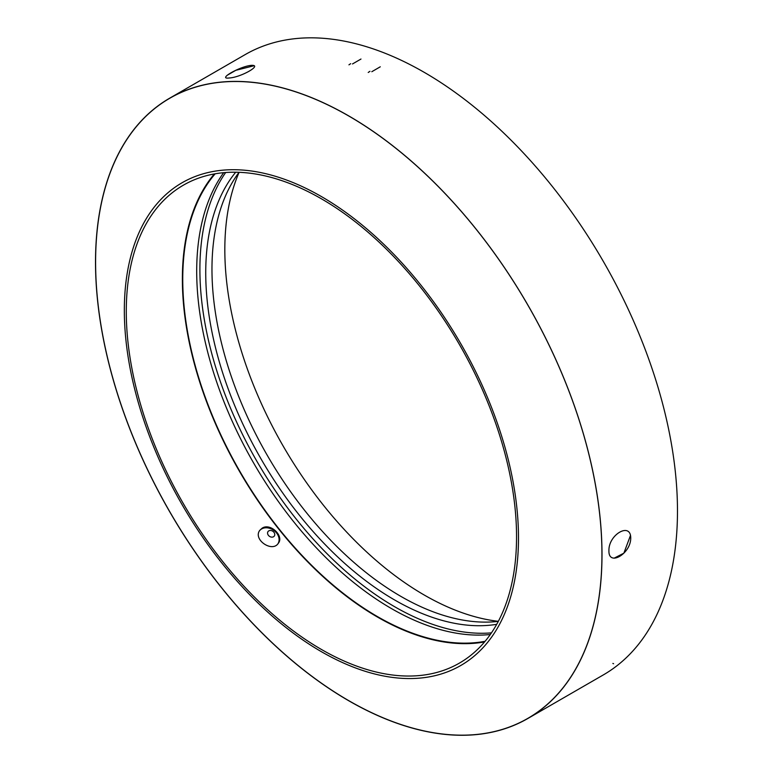 <?xml version="1.0" encoding="UTF-8"?>
<svg xmlns="http://www.w3.org/2000/svg" width="773" height="773" viewBox="0 0 773 773"><rect width="100%" height="100%" fill="white"/><g stroke="black" fill="none" stroke-linecap="round" stroke-linejoin="round"><path stroke-width="1.16" d="M498.305 621.376A267.149 154.233 60 0 1 267.294 455.374A267.149 154.233 60 0 1 239.041 172.311M259.593 530.655A11.295 8.909 -144.9 0 1 261.632 528.935A11.295 8.909 -144.9 0 1 274.966 531.293A11.295 8.909 -144.9 0 1 278.048 543.622M262.192 528.133L259.863 530.249C252.529 539.467 272.318 553.004 278.338 543.245C284.309 535.969 270.357 522.693 262.192 528.133M348.768 116.008A358.034 206.71 60 0 1 582.668 431.508A358.034 206.71 60 0 1 527.785 718.397A358.034 206.71 60 0 1 169.751 511.687A358.034 206.71 60 0 1 169.751 98.268A358.034 206.71 60 0 1 348.768 116.008M630.439 535.554L623.859 553.178L614.168 558.154M227.117 75.319L235.794 70.314L253.892 65.782M321.413 196.564A278.715 160.919 60 0 1 492.092 636.45A278.715 160.919 60 0 1 150.735 439.373A278.715 160.919 60 0 1 321.413 196.564M321.413 198.806A275.961 159.325 60 0 1 501.696 441.982A275.961 159.325 60 0 1 459.394 663.118A275.961 159.325 60 0 1 183.433 503.793A275.961 159.325 60 0 1 183.433 185.143A275.961 159.325 60 0 1 321.413 198.806M484.555 641.938A275.961 159.325 60 0 1 239.524 471.414A275.961 159.325 60 0 1 214.363 173.935M485.086 641.3A275.41 159.006 60 0 1 239.794 471.25A275.41 159.006 60 0 1 215.174 173.79M490.295 634.517A275.41 159.006 60 0 1 253.737 463.201A275.41 159.006 60 0 1 223.658 172.688M496.71 624.323A267.149 154.233 60 0 1 261.061 458.969A267.149 154.233 60 0 1 235.688 172.224M273.536 536.742A3.855 3.044 35.1 0 0 273.893 532.23A3.855 3.044 35.1 0 0 268.811 530.867A3.855 3.044 35.1 0 0 268.444 535.38A3.855 3.044 35.1 0 0 273.536 536.742M498.343 621.318A282 162.813 60 0 1 283.237 446.176A282 162.813 60 0 1 239.108 172.311M121.941 407.448A358.141 206.778 -120 0 0 527.824 718.504A358.141 206.778 -120 0 0 527.824 304.958A358.141 206.778 -120 0 0 169.683 98.181A358.141 206.778 -120 0 0 121.941 407.448M169.683 98.181L245.167 54.603A358.141 206.778 60 0 1 603.307 261.38A358.141 206.778 60 0 1 603.307 674.926L527.824 718.504M229.175 77.986C241.079 77.416 263.496 64.468 250.983 65.386C239.33 66.613 216.913 79.551 229.175 77.986M608.931 550.695C608.37 566.822 630.787 553.874 630.739 538.095C630.797 521.678 608.38 534.616 608.931 550.695M491.435 632.865A275.41 159.006 60 0 1 256.936 461.355A275.41 159.006 60 0 1 225.658 172.524M613.598 663.736L612.863 663.437M369.958 71.309L368.219 72.469M371.803 71.715L380.277 66.797M350.671 63.695L348.942 64.835M352.507 63.956L360.981 59.038M527.785 718.397L532.211 715.846M169.751 98.268L174.186 95.717"/></g></svg>
